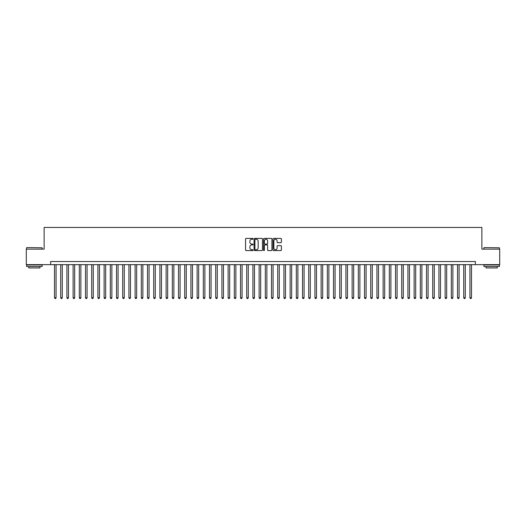 <?xml version="1.0" encoding="UTF-8"?>
<svg xmlns="http://www.w3.org/2000/svg" width="526" height="526" viewBox="0 0 526 526"><rect width="100%" height="100%" fill="white"/><g stroke="black" fill="none" stroke-linecap="round" stroke-linejoin="round"><path stroke-width="0.79" d="M253.078 238.83A0.427 0.427 0 0 0 252.651 238.403L246.188 238.403A0.611 0.611 0 0 0 245.576 239.014L245.576 249.968A0.611 0.611 0 0 0 246.188 250.58L252.651 250.58A0.427 0.427 0 0 0 253.078 250.152A0.427 0.427 0 0 0 252.651 249.725L251.816 249.725A1.946 1.946 0 0 1 249.87 247.779L249.87 246.865A1.946 1.946 0 0 1 251.816 244.919L252.651 244.919A0.427 0.427 0 0 0 253.078 244.491A0.427 0.427 0 0 0 252.651 244.064L251.816 244.064A1.946 1.946 0 0 1 249.87 242.118L249.87 241.204A1.946 1.946 0 0 1 251.816 239.258L252.651 239.258A0.427 0.427 0 0 0 253.078 238.83M280.785 242.696A0.611 0.611 0 0 0 281.397 242.085L281.397 239.014A0.611 0.611 0 0 0 280.785 238.403L273.605 238.403A0.611 0.611 0 0 0 272.994 239.014L272.994 249.968A0.611 0.611 0 0 0 273.605 250.58L280.785 250.58A0.611 0.611 0 0 0 281.397 249.968L281.397 246.26A0.611 0.611 0 0 0 280.785 245.649L277.715 245.649A0.611 0.611 0 0 0 277.103 246.26L277.103 248.101A1.631 1.631 0 0 1 275.479 249.725A1.631 1.631 0 0 1 273.849 248.101L273.849 240.888A1.631 1.631 0 0 1 275.479 239.258A1.631 1.631 0 0 1 277.103 240.888L277.103 242.085A0.611 0.611 0 0 0 277.715 242.696L280.785 242.696M50.634 264.644L26.3 264.644L26.3 249.14L44.125 249.14L44.125 227.442L481.875 227.442L481.875 249.14L499.7 249.14L499.7 264.644L475.366 264.644L475.366 261.54L50.634 261.54L50.634 264.644L475.366 264.644M262.467 239.014A0.611 0.611 0 0 0 261.856 238.403L254.676 238.403A0.611 0.611 0 0 0 254.071 239.014L254.071 249.968A0.611 0.611 0 0 0 254.676 250.58L261.856 250.58A0.611 0.611 0 0 0 262.467 249.968L262.467 239.014M264.144 238.403L271.324 238.403A0.611 0.611 0 0 1 271.929 239.014L271.929 249.968A0.611 0.611 0 0 1 271.324 250.58L268.247 250.58A0.611 0.611 0 0 1 267.642 249.968L267.642 245.524A0.611 0.611 0 0 0 267.03 244.919L264.992 244.919A0.611 0.611 0 0 0 264.387 245.524L264.387 250.152A0.427 0.427 0 0 1 263.96 250.58A0.427 0.427 0 0 1 263.533 250.152L263.533 239.014A0.611 0.611 0 0 1 264.144 238.403M255.347 239.258A0.427 0.427 0 0 0 254.919 239.685L254.919 249.298A0.427 0.427 0 0 0 255.347 249.725L256.228 249.725A1.946 1.946 0 0 0 258.174 247.779L258.174 241.204A1.946 1.946 0 0 0 256.228 239.258L255.347 239.258M267.642 240.915A1.631 1.631 0 0 0 266.011 239.291A1.631 1.631 0 0 0 264.387 240.915L264.387 243.459A0.611 0.611 0 0 0 264.992 244.064L267.03 244.064A0.611 0.611 0 0 0 267.642 243.459L267.642 240.915M54.513 264.644L54.513 297.755L56.065 297.755L56.065 264.644M56.065 297.755L55.598 298.558L54.974 298.558L54.513 297.755M26.793 247.595L42.113 247.779L26.793 247.595M34.361 266.504L26.609 266.504L26.609 264.953L42.113 264.953L42.113 266.504L34.361 266.504M39.943 266.504L39.943 267.931L28.779 267.931L28.779 266.504M484.078 247.595L499.391 247.779L484.078 247.595M491.639 266.504L483.887 266.504L483.887 264.953L499.391 264.953L499.391 266.504L491.639 266.504M497.221 266.504L497.221 267.931L486.057 267.931L486.057 266.504M60.714 264.644L60.714 297.755L62.265 297.755L62.265 264.644M62.265 297.755L61.798 298.558L61.18 298.558L60.714 297.755M66.914 264.644L66.914 297.755L68.465 297.755L68.465 264.644M68.465 297.755L67.999 298.558L67.381 298.558L66.914 297.755M73.114 264.644L73.114 297.755L74.666 297.755L74.666 264.644M74.666 297.755L74.199 298.558L73.581 298.558L73.114 297.755M79.314 264.644L79.314 297.755L80.866 297.755L80.866 264.644M80.866 297.755L80.399 298.558L79.781 298.558L79.314 297.755M85.514 264.644L85.514 297.755L87.066 297.755L87.066 264.644M87.066 297.755L86.599 298.558L85.981 298.558L85.514 297.755M91.715 264.644L91.715 297.755L93.266 297.755L93.266 264.644M93.266 297.755L92.8 298.558L92.181 298.558L91.715 297.755M97.915 264.644L97.915 297.755L99.467 297.755L99.467 264.644M99.467 297.755L99 298.558L98.382 298.558L97.915 297.755M104.115 264.644L104.115 297.755L105.667 297.755L105.667 264.644M105.667 297.755L105.2 298.558L104.582 298.558L104.115 297.755M110.315 264.644L110.315 297.755L111.867 297.755L111.867 264.644M111.867 297.755L111.4 298.558L110.782 298.558L110.315 297.755M116.516 264.644L116.516 297.755L118.067 297.755L118.067 264.644M118.067 297.755L117.6 298.558L116.982 298.558L116.516 297.755M122.716 264.644L122.716 297.755L124.267 297.755L124.267 264.644M124.267 297.755L123.801 298.558L123.183 298.558L122.716 297.755M128.916 264.644L128.916 297.755L130.468 297.755L130.468 264.644M130.468 297.755L130.001 298.558L129.383 298.558L128.916 297.755M135.116 264.644L135.116 297.755L136.668 297.755L136.668 264.644M136.668 297.755L136.201 298.558L135.583 298.558L135.116 297.755M141.316 264.644L141.316 297.755L142.868 297.755L142.868 264.644M142.868 297.755L142.401 298.558L141.783 298.558L141.316 297.755M147.517 264.644L147.517 297.755L149.068 297.755L149.068 264.644M149.068 297.755L148.602 298.558L147.984 298.558L147.517 297.755M153.717 264.644L153.717 297.755L155.269 297.755L155.269 264.644M155.269 297.755L154.802 298.558L154.184 298.558L153.717 297.755M159.917 264.644L159.917 297.755L161.469 297.755L161.469 264.644M161.469 297.755L161.002 298.558L160.384 298.558L159.917 297.755M166.117 264.644L166.117 297.755L167.669 297.755L167.669 264.644M167.669 297.755L167.202 298.558L166.584 298.558L166.117 297.755M172.318 264.644L172.318 297.755L173.869 297.755L173.869 264.644M173.869 297.755L173.402 298.558L172.784 298.558L172.318 297.755M178.518 264.644L178.518 297.755L180.07 297.755L180.07 264.644M180.07 297.755L179.603 298.558L178.985 298.558L178.518 297.755M184.718 264.644L184.718 297.755L186.27 297.755L186.27 264.644M186.27 297.755L185.803 298.558L185.185 298.558L184.718 297.755M190.918 264.644L190.918 297.755L192.47 297.755L192.47 264.644M192.47 297.755L192.003 298.558L191.385 298.558L190.918 297.755M197.119 264.644L197.119 297.755L198.67 297.755L198.67 264.644M198.67 297.755L198.203 298.558L197.585 298.558L197.119 297.755M203.319 264.644L203.319 297.755L204.87 297.755L204.87 264.644M204.87 297.755L204.404 298.558L203.786 298.558L203.319 297.755M209.519 264.644L209.519 297.755L211.071 297.755L211.071 264.644M211.071 297.755L210.604 298.558L209.986 298.558L209.519 297.755M215.719 264.644L215.719 297.755L217.271 297.755L217.271 264.644M217.271 297.755L216.804 298.558L216.186 298.558L215.719 297.755M221.919 264.644L221.919 297.755L223.471 297.755L223.471 264.644M223.471 297.755L223.004 298.558L222.386 298.558L221.919 297.755M228.12 264.644L228.12 297.755L229.671 297.755L229.671 264.644M229.671 297.755L229.211 298.558L228.586 298.558L228.12 297.755M234.326 264.644L234.326 297.755L235.872 297.755L235.872 264.644M235.872 297.755L235.411 298.558L234.787 298.558L234.326 297.755M240.527 264.644L240.527 297.755L242.072 297.755L242.072 264.644M242.072 297.755L241.612 298.558L240.987 298.558L240.527 297.755M246.727 264.644L246.727 297.755L248.272 297.755L248.272 264.644M248.272 297.755L247.812 298.558L247.187 298.558L246.727 297.755M252.927 264.644L252.927 297.755L254.472 297.755L254.472 264.644M254.472 297.755L254.012 298.558L253.387 298.558L252.927 297.755M259.127 264.644L259.127 297.755L260.672 297.755L260.672 264.644M260.672 297.755L260.212 298.558L259.588 298.558L259.127 297.755M265.328 264.644L265.328 297.755L266.873 297.755L266.873 264.644M266.873 297.755L266.412 298.558L265.788 298.558L265.328 297.755M271.528 264.644L271.528 297.755L273.073 297.755L273.073 264.644M273.073 297.755L272.613 298.558L271.988 298.558L271.528 297.755M277.728 264.644L277.728 297.755L279.273 297.755L279.273 264.644M279.273 297.755L278.813 298.558L278.188 298.558L277.728 297.755M283.928 264.644L283.928 297.755L285.473 297.755L285.473 264.644M285.473 297.755L285.013 298.558L284.388 298.558L283.928 297.755M290.128 264.644L290.128 297.755L291.674 297.755L291.674 264.644M291.674 297.755L291.213 298.558L290.589 298.558L290.128 297.755M296.329 264.644L296.329 297.755L297.88 297.755L297.88 264.644M297.88 297.755L297.414 298.558L296.789 298.558L296.329 297.755M302.529 264.644L302.529 297.755L304.081 297.755L304.081 264.644M304.081 297.755L303.614 298.558L302.996 298.558L302.529 297.755M308.729 264.644L308.729 297.755L310.281 297.755L310.281 264.644M310.281 297.755L309.814 298.558L309.196 298.558L308.729 297.755M314.929 264.644L314.929 297.755L316.481 297.755L316.481 264.644M316.481 297.755L316.014 298.558L315.396 298.558L314.929 297.755M321.13 264.644L321.13 297.755L322.681 297.755L322.681 264.644M322.681 297.755L322.214 298.558L321.596 298.558L321.13 297.755M327.33 264.644L327.33 297.755L328.881 297.755L328.881 264.644M328.881 297.755L328.415 298.558L327.797 298.558L327.33 297.755M333.53 264.644L333.53 297.755L335.082 297.755L335.082 264.644M335.082 297.755L334.615 298.558L333.997 298.558L333.53 297.755M339.73 264.644L339.73 297.755L341.282 297.755L341.282 264.644M341.282 297.755L340.815 298.558L340.197 298.558L339.73 297.755M345.93 264.644L345.93 297.755L347.482 297.755L347.482 264.644M347.482 297.755L347.015 298.558L346.397 298.558L345.93 297.755M352.131 264.644L352.131 297.755L353.682 297.755L353.682 264.644M353.682 297.755L353.216 298.558L352.598 298.558L352.131 297.755M358.331 264.644L358.331 297.755L359.883 297.755L359.883 264.644M359.883 297.755L359.416 298.558L358.798 298.558L358.331 297.755M364.531 264.644L364.531 297.755L366.083 297.755L366.083 264.644M366.083 297.755L365.616 298.558L364.998 298.558L364.531 297.755M370.731 264.644L370.731 297.755L372.283 297.755L372.283 264.644M372.283 297.755L371.816 298.558L371.198 298.558L370.731 297.755M376.932 264.644L376.932 297.755L378.483 297.755L378.483 264.644M378.483 297.755L378.016 298.558L377.398 298.558L376.932 297.755M383.132 264.644L383.132 297.755L384.684 297.755L384.684 264.644M384.684 297.755L384.217 298.558L383.599 298.558L383.132 297.755M389.332 264.644L389.332 297.755L390.884 297.755L390.884 264.644M390.884 297.755L390.417 298.558L389.799 298.558L389.332 297.755M395.532 264.644L395.532 297.755L397.084 297.755L397.084 264.644M397.084 297.755L396.617 298.558L395.999 298.558L395.532 297.755M401.732 264.644L401.732 297.755L403.284 297.755L403.284 264.644M403.284 297.755L402.817 298.558L402.199 298.558L401.732 297.755M407.933 264.644L407.933 297.755L409.484 297.755L409.484 264.644M409.484 297.755L409.018 298.558L408.4 298.558L407.933 297.755M414.133 264.644L414.133 297.755L415.685 297.755L415.685 264.644M415.685 297.755L415.218 298.558L414.6 298.558L414.133 297.755M420.333 264.644L420.333 297.755L421.885 297.755L421.885 264.644M421.885 297.755L421.418 298.558L420.8 298.558L420.333 297.755M426.533 264.644L426.533 297.755L428.085 297.755L428.085 264.644M428.085 297.755L427.618 298.558L427 298.558L426.533 297.755M432.734 264.644L432.734 297.755L434.285 297.755L434.285 264.644M434.285 297.755L433.818 298.558L433.2 298.558L432.734 297.755M438.934 264.644L438.934 297.755L440.486 297.755L440.486 264.644M440.486 297.755L440.019 298.558L439.401 298.558L438.934 297.755M445.134 264.644L445.134 297.755L446.686 297.755L446.686 264.644M446.686 297.755L446.219 298.558L445.601 298.558L445.134 297.755M451.334 264.644L451.334 297.755L452.886 297.755L452.886 264.644M452.886 297.755L452.419 298.558L451.801 298.558L451.334 297.755M457.535 264.644L457.535 297.755L459.086 297.755L459.086 264.644M459.086 297.755L458.619 298.558L458.001 298.558L457.535 297.755M463.735 264.644L463.735 297.755L465.286 297.755L465.286 264.644M465.286 297.755L464.82 298.558L464.202 298.558L463.735 297.755M469.935 264.644L469.935 297.755L471.487 297.755L471.487 264.644M471.487 297.755L471.026 298.558L470.402 298.558L469.935 297.755M26.609 249.14L26.609 247.779M42.113 249.14L42.113 247.779M483.887 249.14L483.887 247.779M499.391 249.14L499.391 247.779"/></g></svg>
